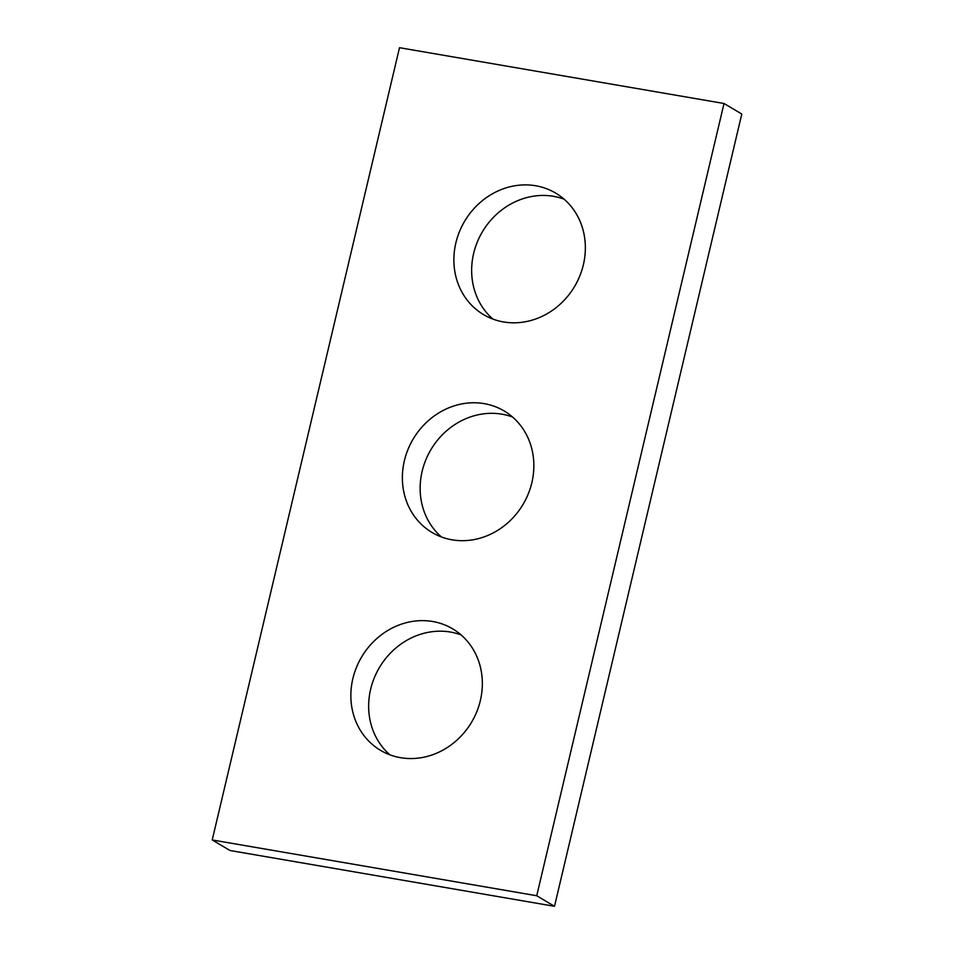 <?xml version="1.0" encoding="UTF-8"?>
<svg xmlns="http://www.w3.org/2000/svg" width="954" height="954" viewBox="0 0 954 954"><rect width="100%" height="100%" fill="white"/><g stroke="black" fill="none" stroke-linecap="round" stroke-linejoin="round"><path stroke-width="1.43" d="M724.014 103.497L399.499 47.7L212.217 839.961L229.986 850.503L554.501 906.3L741.783 114.039L724.014 103.497L536.732 895.746L554.501 906.3M212.217 839.961L536.732 895.746M503.521 321.939A70.656 63.93 -59.3 0 0 579.805 275.956A70.656 63.93 -59.3 0 0 555.681 193.102A70.656 63.93 -59.3 0 0 535.707 185.768A70.656 63.93 -59.3 0 0 459.423 231.75A70.656 63.93 -59.3 0 0 483.547 314.605A70.656 63.93 -59.3 0 0 503.521 321.939M452.017 539.809A70.656 63.93 -59.3 0 0 528.301 493.826A70.656 63.93 -59.3 0 0 504.177 410.971A70.656 63.93 -59.3 0 0 484.203 403.637A70.656 63.93 -59.3 0 0 407.918 449.62A70.656 63.93 -59.3 0 0 432.043 532.475A70.656 63.93 -59.3 0 0 452.017 539.809M400.513 757.679A70.656 63.93 -59.3 0 0 476.797 711.696A70.656 63.93 -59.3 0 0 452.673 628.841A70.656 63.93 -59.3 0 0 432.711 621.507A70.656 63.93 -59.3 0 0 356.414 667.49A70.656 63.93 -59.3 0 0 380.539 750.345A70.656 63.93 -59.3 0 0 400.513 757.679M492.908 319.077A70.656 63.93 120.7 0 1 479.54 237.081A70.656 63.93 120.7 0 1 553.487 196.321A70.656 63.93 120.7 0 1 564.1 199.183M441.404 536.947A70.656 63.93 120.7 0 1 428.036 454.951A70.656 63.93 120.7 0 1 501.983 414.191A70.656 63.93 120.7 0 1 512.596 417.053M389.9 754.817A70.656 63.93 120.7 0 1 376.544 672.82A70.656 63.93 120.7 0 1 450.479 632.061A70.656 63.93 120.7 0 1 461.092 634.923"/></g></svg>
